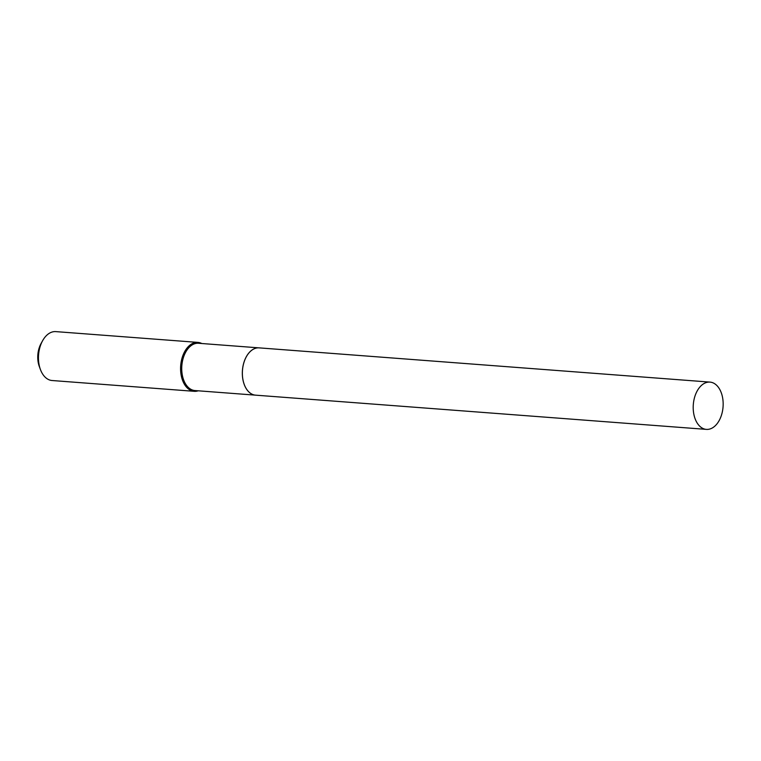 <?xml version="1.0" encoding="UTF-8"?>
<svg xmlns="http://www.w3.org/2000/svg" width="761" height="761" viewBox="0 0 761 761"><rect width="100%" height="100%" fill="white"/><g stroke="black" fill="none" stroke-linecap="round" stroke-linejoin="round"><path stroke-width="1.14" d="M711.468 382.336A23.715 14.925 -85.7 0 1 722.95 408.067A23.715 14.925 -85.7 0 1 706.389 429.385A23.715 14.925 -85.7 0 1 704.895 429.156A23.715 14.925 -85.7 0 1 693.414 403.425A23.715 14.925 -85.7 0 1 709.975 382.108A23.715 14.925 -85.7 0 1 711.468 382.336M706.389 429.385L255.553 395.159A23.715 14.925 -85.7 0 1 254.06 394.921A23.715 14.925 -85.7 0 1 242.578 369.19A23.715 14.925 -85.7 0 1 259.149 347.872L709.975 382.108M255.534 395.149A23.715 14.925 -85.7 0 1 255.515 395.149A23.715 14.925 -85.7 0 1 242.692 367.991A23.715 14.925 -85.7 0 1 259.101 347.863A23.715 14.925 -85.7 0 1 259.12 347.872L198.507 343.268A23.715 14.925 -85.7 0 0 182.088 363.397A23.715 14.925 -85.7 0 0 194.921 390.555L255.515 395.149M198.221 390.802A24.523 15.439 -85.7 0 1 194.226 391.316L52.09 380.519A24.523 15.439 -85.7 0 1 40.4 369.466L39.306 366.498A19.624 12.347 -85.7 0 1 38.05 352.876A19.624 12.347 -85.7 0 1 41.046 343.544L42.578 340.776A24.523 15.439 -85.7 0 1 55.81 331.615L197.936 342.402A24.523 15.439 -85.7 0 1 201.808 343.515M40.4 369.466A24.523 15.439 -85.7 0 1 38.83 352.429A24.523 15.439 -85.7 0 1 42.578 340.776M194.226 391.316A24.523 15.439 -85.7 0 1 180.956 363.225A24.523 15.439 -85.7 0 1 197.936 342.402"/></g></svg>
